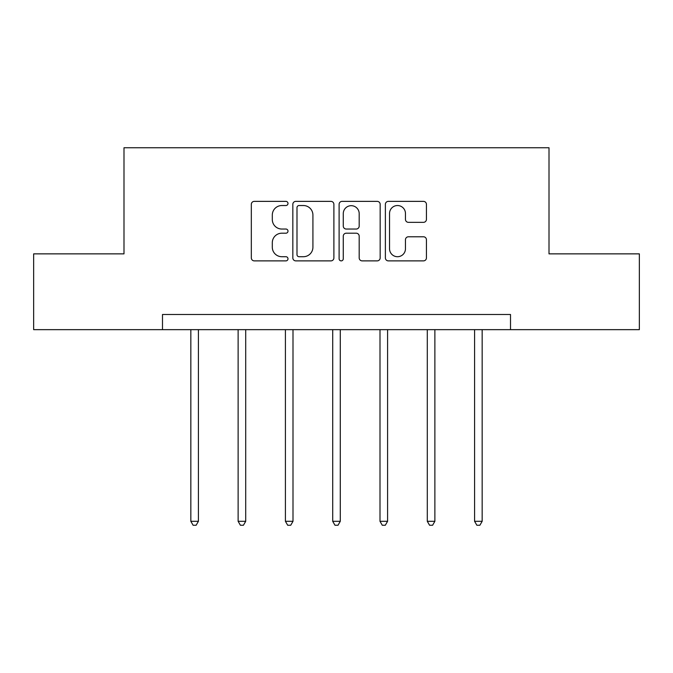 <?xml version="1.0" encoding="UTF-8"?>
<svg xmlns="http://www.w3.org/2000/svg" width="673" height="673" viewBox="0 0 673 673"><rect width="100%" height="100%" fill="white"/><g stroke="black" fill="none" stroke-linecap="round" stroke-linejoin="round"><path stroke-width="1.01" d="M287.994 203.448A2.086 2.086 0 0 0 285.916 201.37L254.301 201.37A2.978 2.978 0 0 0 251.323 204.34L251.323 257.902A2.978 2.978 0 0 0 254.301 260.88L285.916 260.88A2.086 2.086 0 0 0 287.994 258.794A2.086 2.086 0 0 0 285.916 256.716L281.819 256.716A9.523 9.523 0 0 1 272.304 247.193L272.304 242.726A9.523 9.523 0 0 1 281.819 233.203L285.916 233.203A2.086 2.086 0 0 0 287.994 231.125A2.086 2.086 0 0 0 285.916 229.039L281.819 229.039A9.523 9.523 0 0 1 272.304 219.516L272.304 215.057A9.523 9.523 0 0 1 281.819 205.534L285.916 205.534A2.086 2.086 0 0 0 287.994 203.448M423.46 222.342A2.978 2.978 0 0 0 426.438 219.373L426.438 204.34A2.978 2.978 0 0 0 423.46 201.37L388.355 201.37A2.978 2.978 0 0 0 385.377 204.34L385.377 257.902A2.978 2.978 0 0 0 388.355 260.88L423.46 260.88A2.978 2.978 0 0 0 426.438 257.902L426.438 239.756A2.978 2.978 0 0 0 423.46 236.778L408.435 236.778A2.978 2.978 0 0 0 405.457 239.756L405.457 248.758A7.958 7.958 0 0 1 397.499 256.716A7.958 7.958 0 0 1 389.541 248.758L389.541 213.492A7.958 7.958 0 0 1 397.499 205.534A7.958 7.958 0 0 1 405.457 213.492L405.457 219.373A2.978 2.978 0 0 0 408.435 222.342L423.46 222.342M162.487 329.652L33.65 329.652L33.65 253.864L123.992 253.864L123.992 147.757L549.008 147.757L549.008 253.864L639.35 253.864L639.35 329.652L510.513 329.652L510.513 314.493L162.487 314.493L162.487 329.652L510.513 329.652M333.892 204.34A2.978 2.978 0 0 0 330.923 201.37L295.809 201.37A2.978 2.978 0 0 0 292.831 204.34L292.831 257.902A2.978 2.978 0 0 0 295.809 260.88L330.923 260.88A2.978 2.978 0 0 0 333.892 257.902L333.892 204.34M342.077 201.37L377.191 201.37A2.978 2.978 0 0 1 380.169 204.34L380.169 257.902A2.978 2.978 0 0 1 377.191 260.88L362.167 260.88A2.978 2.978 0 0 1 359.189 257.902L359.189 236.181A2.978 2.978 0 0 0 356.21 233.203L346.242 233.203A2.978 2.978 0 0 0 343.272 236.181L343.272 258.794A2.086 2.086 0 0 1 341.186 260.88A2.086 2.086 0 0 1 339.108 258.794L339.108 204.34A2.978 2.978 0 0 1 342.077 201.37M299.081 205.534A2.086 2.086 0 0 0 296.995 207.621L296.995 254.63A2.086 2.086 0 0 0 299.081 256.716L303.397 256.716A9.523 9.523 0 0 0 312.92 247.193L312.92 215.057A9.523 9.523 0 0 0 303.397 205.534L299.081 205.534M359.189 213.644A7.958 7.958 0 0 0 351.23 205.686A7.958 7.958 0 0 0 343.272 213.644L343.272 226.069A2.978 2.978 0 0 0 346.242 229.039L356.21 229.039A2.978 2.978 0 0 0 359.189 226.069L359.189 213.644M190.838 329.652L190.838 521.306L198.417 521.306L198.417 329.652M198.417 521.306L196.137 525.243L193.109 525.243L190.838 521.306M238.124 329.652L238.124 521.306L245.704 521.306L245.704 329.652M245.704 521.306L243.433 525.243L240.404 525.243L238.124 521.306M285.419 329.652L285.419 521.306L292.999 521.306L292.999 329.652M292.999 521.306L290.728 525.243L287.691 525.243L285.419 521.306M332.714 329.652L332.714 521.306L340.286 521.306L340.286 329.652M340.286 521.306L338.014 525.243L334.986 525.243L332.714 521.306M380.001 329.652L380.001 521.306L387.581 521.306L387.581 329.652M387.581 521.306L385.309 525.243L382.272 525.243L380.001 521.306M427.296 329.652L427.296 521.306L434.876 521.306L434.876 329.652M434.876 521.306L432.596 525.243L429.567 525.243L427.296 521.306M474.583 329.652L474.583 521.306L482.162 521.306L482.162 329.652M482.162 521.306L479.891 525.243L476.863 525.243L474.583 521.306"/></g></svg>
